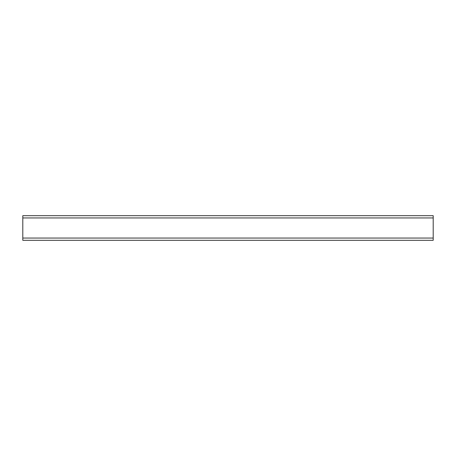 <?xml version="1.0" encoding="UTF-8"?>
<svg xmlns="http://www.w3.org/2000/svg" width="456" height="456" viewBox="0 0 456 456"><rect width="100%" height="100%" fill="white"/><g stroke="black" fill="none" stroke-linecap="round" stroke-linejoin="round"><path stroke-width="0.68" d="M22.8 217.945L22.8 240.312L433.2 240.312L433.2 215.688L22.8 215.688L22.8 217.945L433.2 217.945M22.8 238.055L433.2 238.055"/></g></svg>

